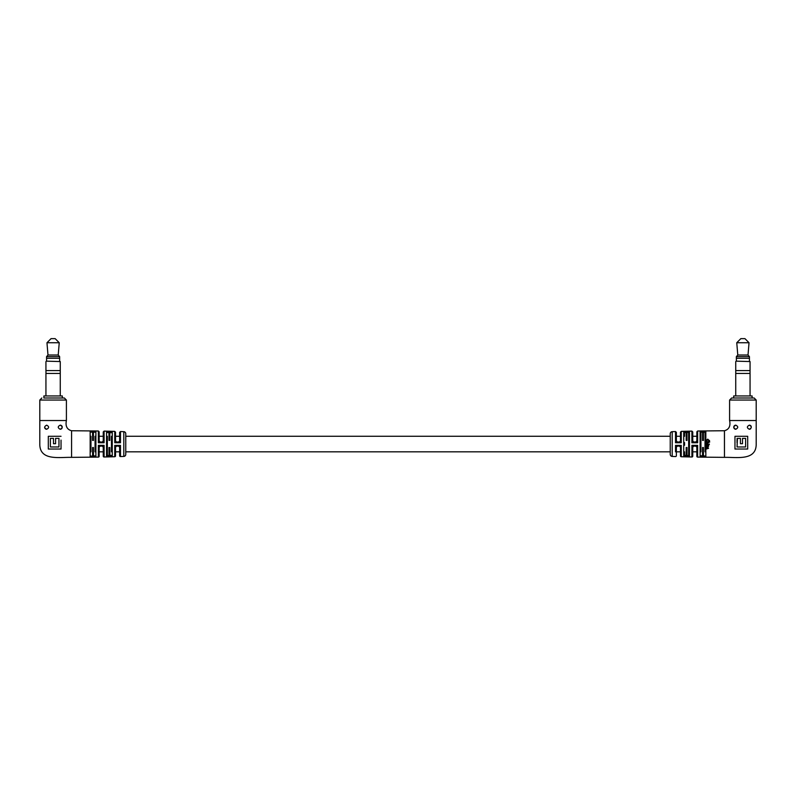 <?xml version="1.0" encoding="UTF-8"?>
<svg xmlns="http://www.w3.org/2000/svg" width="796" height="796" viewBox="0 0 796 796"><rect width="100%" height="100%" fill="white"/><g stroke="black" fill="none" stroke-linecap="round" stroke-linejoin="round"><path stroke-width="1.19" d="M695.207 442.009A1.642 1.642 0 0 0 696.838 440.367L696.838 431.82L696.838 436.278L692.749 436.278M680.471 436.278L676.371 436.278M125.768 454.377L125.768 451.829L670.232 451.829L670.232 454.377L670.232 433.73L670.232 436.278L125.768 436.278L125.768 433.73L125.768 454.377A2.05 2.05 0 0 1 123.808 456.426L123.808 431.681L120.475 431.551L120.475 442.735L114.743 442.745L115.529 440.367L115.529 432.188L114.743 431.372L104.087 431.114L104.087 442.745L98.356 442.745L99.162 440.367L99.162 431.82L99.162 436.278L103.251 436.278L103.251 431.93L103.251 440.367L104.087 442.745L101.619 442.009A1.642 1.642 0 0 0 103.251 440.367M119.629 436.278L115.529 436.278M694.381 446.098A1.642 1.642 0 0 0 692.749 447.74L691.913 445.362L697.644 445.362L696.838 447.74L696.838 456.287L696.838 451.829L692.749 451.829M680.471 447.74A1.642 1.642 0 0 0 678.829 446.098L678.013 446.098A1.642 1.642 0 0 0 676.371 447.74L675.525 445.372L681.257 445.372L680.471 447.74L680.471 455.919L680.471 451.829L676.371 451.829M119.629 451.829L115.529 451.829L115.529 455.919A0.816 0.816 0 0 1 114.743 456.735L114.743 445.372L120.475 445.372L119.629 447.74L119.629 455.73A0.816 0.816 0 0 0 120.475 456.556L123.808 456.426M103.251 451.829L99.162 451.829L99.162 456.287A0.816 0.816 0 0 1 98.356 457.103L98.356 445.362L104.087 445.362L103.251 447.74L103.251 456.178A0.816 0.816 0 0 0 104.087 456.994L114.743 456.735M709.107 441.173L707.783 439.541L706.54 441.113L706.012 440.506L707.753 439.143L709.196 440.636M706.152 441.183L706.012 440.506L707.763 439.302L709.574 440.685M706.39 440.576L706.54 441.113M706.062 443.442L708.201 442.616L706.062 441.651L709.674 442.069L708.211 442.069L708.579 442.725L707.604 443.442L706.062 443.442L708.201 442.576L707.594 442.069M706.062 444.108L708.539 444.516M709.286 444.626L709.296 444.059M708.579 446.267L706.062 446.974L708.201 446.118L706.062 445.193L708.53 445.193L708.579 446.307M707.554 446.556L708.201 446.118L707.564 445.621M706.062 449.103L706.719 447.442L707.624 448.645L708.042 447.71L708.579 448.287L706.062 449.103L708.579 448.158M706.351 448.546L706.719 447.442M688.649 432.556L687.057 432.099L689.455 431.233L683.724 431.372L689.455 431.233L688.649 432.556L688.649 455.551L688.649 451.829L688.669 455.73L689.455 456.874L683.724 456.735L689.455 456.874L687.057 456.009L687.018 447.501M724.43 430.745L724.469 457.362C736.37 457.053 755.623 460.993 756.2 444.855L756.2 420.517L729.594 420.517C730.738 426.049 729.037 429.462 724.469 430.745L697.644 431.004L697.644 442.745L691.913 442.745L692.749 440.367A1.642 1.642 0 0 0 694.381 442.009L695.246 442.009A1.642 1.612 90 0 0 696.858 440.457L697.644 442.745L695.246 442.009L691.913 442.745L691.913 431.114L681.257 431.372L681.257 442.745L675.525 442.735L676.371 440.367A1.642 1.642 0 0 0 678.013 442.009L678.829 442.009A1.642 1.642 0 0 0 680.471 440.367L680.471 432.188L681.257 431.372M676.351 440.486A1.642 1.592 -90 0 0 677.943 442.009L675.525 442.735L675.525 431.551L672.192 431.681L672.192 456.426L675.525 456.556A0.816 0.816 0 0 0 676.371 455.73L676.371 447.74M692.749 447.74L692.749 456.178A0.816 0.816 0 0 1 691.913 456.994L681.257 456.735A0.816 0.816 0 0 1 680.471 455.919M724.43 457.362L697.644 457.103A0.816 0.816 0 0 1 696.838 456.287M735.803 429.253A2.05 2.05 0 0 1 733.892 426.467A2.05 2.05 0 0 1 735.803 425.163C733.225 426.537 733.225 427.9 735.803 429.253C738.38 427.85 738.38 426.487 735.803 425.163L733.942 426.348M749.335 425.163C746.738 426.547 746.738 427.91 749.335 429.253C751.922 427.87 751.922 426.507 749.335 425.163A2.05 2.05 0 0 1 751.185 426.338M670.232 433.73A2.05 2.05 0 0 1 672.192 431.681M670.232 454.377A2.05 2.05 0 0 0 672.192 456.426M742.897 398L754.15 398L756.2 400.05L729.594 400.05L731.633 398L742.897 398M747.693 449.034L734.967 449.034L734.967 436.298L747.693 436.298L747.693 449.034L734.967 449.034L734.967 442.755M724.469 430.745L724.469 457.362M734.967 440.775L734.967 436.298L747.693 436.298L747.693 442.755M675.525 431.551L676.371 432.377L676.371 440.367M691.913 431.114L692.749 431.93L692.749 440.367M696.838 447.74A1.642 1.642 0 0 0 695.207 446.098L694.331 446.098A1.642 1.602 -90 0 0 692.729 447.631M695.207 446.098L697.644 445.362L697.644 457.103M684.56 442.576L684.56 445.272M705.027 451.829L705.027 432.268L703.395 432.268L705.833 430.954L705.047 432.079L700.918 432.138L700.938 451.829M702.57 447.501L702.52 456.297L703.435 456.317L703.395 447.501M700.938 432.347L700.938 436.278M705.027 436.278L705.047 432.079M686.202 447.501L686.132 455.989L683.724 456.735L684.54 455.63L684.56 451.829M684.56 436.278L684.54 432.477L686.202 432.706L686.202 440.447M706.161 441.273L706.022 440.616M706.4 440.676L706.54 441.203L706.4 440.676M708.201 442.616L707.594 442.128L708.201 442.616M709.674 441.72L706.062 441.651M707.554 446.476L708.201 446.049L707.554 446.476M708.579 446.198L707.624 446.974M707.624 446.884L706.062 446.884M707.574 445.571L706.062 445.571M708.201 448.208L708.042 447.601M707.246 448.655L706.768 447.73L706.39 448.188L707.246 448.655L706.39 448.188M700.918 455.969L702.52 456.297L700.102 457.073L700.102 431.034L702.52 431.81L700.918 432.138L700.102 431.034L705.833 430.954L705.833 457.163L703.435 456.317L705.047 456.028L705.833 457.163L700.102 457.073L700.938 455.76L702.57 455.76M703.395 455.839L705.047 456.028M691.913 456.994L691.913 445.362L695.246 446.098A1.642 1.612 90 0 1 696.858 447.65M683.724 431.372L686.132 432.129L684.54 432.477L683.724 431.372L683.724 456.735M681.257 442.745L678.869 442.009A1.642 1.612 90 0 0 680.481 440.457L681.257 442.745M680.481 447.65A1.642 1.612 90 0 0 678.869 446.098L681.257 445.372L681.257 456.735M675.525 451.829L675.525 445.372L677.943 446.098A1.642 1.592 -90 0 0 676.351 447.621M688.669 432.377L686.132 432.129L686.202 432.706M688.649 455.551L687.018 455.551M688.669 455.73L684.54 455.63M686.202 455.402L684.56 455.402M692.729 440.477A1.642 1.602 -90 0 0 694.331 442.009M734.967 436.298L741.414 436.298M744.041 438.367L745.613 438.367L745.613 446.964L737.036 446.964L745.613 446.964M737.036 442.725L737.036 439.462M737.036 446.964L737.454 438.367M737.882 438.367L738.688 438.367M737.036 438.367L740.419 438.367L740.419 443.7L742.509 443.7L742.509 438.367L745.613 438.367M740.419 438.367L740.419 443.7L742.509 443.7M750.727 428.706A2.05 2.05 0 0 1 749.335 429.253M107.351 436.278L107.351 455.551L108.982 455.551L106.545 456.874L112.276 456.735L106.545 456.874L107.331 455.73L107.351 451.829M112.276 431.372L106.545 431.233L112.276 431.372L111.44 432.706L109.798 432.706L112.276 431.372L112.276 456.735L109.868 455.989L109.798 447.501M98.356 457.103L71.57 457.362L71.57 430.745L98.356 431.004L99.162 431.82M62.247 427.243A2.05 2.05 0 0 0 60.197 425.163C62.775 426.537 62.775 427.91 60.197 429.253A2.05 2.05 0 0 0 62.048 428.089M46.666 425.163C49.262 426.547 49.262 427.91 46.666 429.253C44.078 427.87 44.078 426.507 46.666 425.163M125.768 433.73A2.05 2.05 0 0 0 123.808 431.681M71.57 430.745L71.57 457.362M43.889 398L64.367 398L62.317 398L62.317 395.95L43.889 395.95L43.889 398M71.531 430.745C66.963 429.462 65.262 426.049 66.406 420.517L39.8 420.517L39.8 444.855C40.377 460.993 59.63 457.053 71.531 457.362M58.904 449.034L61.033 449.034L61.033 440.098M56.317 436.298L54.586 436.298M48.307 443.68L48.307 436.298L61.033 436.298L48.307 436.298L48.307 438.735M48.307 449.034L61.033 449.034L48.307 449.034L48.307 436.298M60.197 429.253C57.611 427.85 57.611 426.487 60.197 425.163M115.529 440.367A1.642 1.642 0 0 0 117.171 442.009L117.987 442.009A1.642 1.642 0 0 0 119.629 440.367L119.629 432.377L120.475 431.551M99.162 440.367A1.642 1.642 0 0 0 100.793 442.009L98.356 442.745L98.356 431.004M119.629 447.74A1.642 1.642 0 0 0 117.987 446.098L117.171 446.098A1.642 1.642 0 0 0 115.529 447.74L115.529 455.919M103.251 447.74A1.642 1.642 0 0 0 101.619 446.098L100.793 446.098A1.642 1.642 0 0 0 99.162 447.74L99.162 456.287M111.44 436.278L111.44 451.829M95.062 436.278L95.062 451.829M90.973 451.829L90.973 436.278M90.953 456.028L92.565 456.317L90.167 457.163L90.953 456.028L93.48 456.297L93.431 447.501M95.082 432.138L93.431 432.347L93.48 431.81L95.898 431.034L95.082 432.138L92.565 431.8L92.605 440.447M108.982 432.556L107.351 432.556L106.545 431.233L108.943 432.099L108.982 440.447M95.898 457.073L93.48 456.297L95.082 455.969L95.898 457.073L90.167 457.163L95.898 457.073L95.898 431.034L90.167 430.954L92.565 431.8L90.953 432.079L90.167 430.954L95.898 431.034M92.605 432.268L90.953 432.079M93.431 455.76L95.082 455.969M99.162 447.74L98.356 445.362L100.754 446.098L104.087 445.362L104.087 456.994M107.331 455.73L111.46 455.63L112.276 456.735M119.629 440.367L120.475 442.735L117.131 442.009L114.743 442.745L114.743 431.372M115.529 447.74L114.743 445.372L117.131 446.098L120.475 445.372L120.475 456.556M119.649 440.486A1.642 1.592 -90 0 1 118.057 442.009M117.131 442.009A1.642 1.612 90 0 1 115.519 440.457M115.519 447.65A1.642 1.612 90 0 1 117.131 446.098M118.057 446.098A1.642 1.592 -90 0 1 119.649 447.621M99.142 447.65A1.642 1.612 90 0 1 100.754 446.098M101.669 446.098A1.642 1.602 -90 0 1 103.271 447.631M103.271 440.477A1.642 1.602 -90 0 1 101.669 442.009M100.754 442.009A1.642 1.612 90 0 1 99.142 440.457M107.331 432.377L111.46 432.477M111.44 455.402L109.798 455.402M44.616 427.183A2.05 2.05 0 0 0 46.666 429.253M50.387 446.964L58.964 446.964L50.387 446.964L50.387 438.367L50.387 446.964M53.491 438.367L50.387 438.367L53.491 438.367L53.491 443.7L53.491 438.367M55.581 443.7L53.491 443.7L55.581 443.7L55.581 438.367L58.964 438.367L58.964 446.964M736.141 361.155L750.061 361.563L736.141 361.155M750.061 395.95L750.061 373.433L735.733 373.433L735.753 370.568L750.061 370.568L750.061 361.563M735.733 395.95L735.733 373.433M750.041 373.433L750.041 370.568M735.733 370.568L735.733 361.563M749.424 361.155L749.444 356.658L736.35 356.658L736.35 358.29L749.444 358.29M736.37 361.155L736.37 358.29M736.35 356.658L737.783 355.016L748.011 355.016L749.444 356.658M748.011 355.016L749.036 342.738L736.758 342.738L737.783 355.016M736.758 342.738L740.847 338.638L744.947 338.638L749.036 342.738M752.111 398L752.111 395.95L733.683 395.95L733.683 398M46.347 361.155L60.267 361.563L46.347 361.155M60.267 395.95L60.267 361.563M45.939 395.95L45.939 373.433L60.267 373.433M45.959 373.433L45.959 370.568M45.939 361.563L45.939 370.568L60.267 370.568M59.63 361.155L59.65 356.658L46.556 356.658L46.556 358.29L59.65 358.29M46.576 361.155L46.576 358.29M46.556 356.658L47.989 355.016L58.217 355.016L59.65 356.658M58.217 355.016L59.242 342.738L46.964 342.738L47.989 355.016M46.964 342.738L51.053 338.638L55.153 338.638L59.242 342.738M689.455 431.233L689.455 456.874M705.833 430.954L702.977 430.984M700.102 431.034L700.102 436.278M700.102 451.829L700.102 457.073L705.833 457.163M687.018 440.447L687.018 432.556M703.395 440.447L703.395 432.268M702.57 432.347L702.57 440.447M66.406 420.517L66.406 400.05L39.8 400.05L41.85 398M90.167 457.163L90.167 430.954M106.545 456.874L106.545 431.233M92.605 447.501L92.605 455.839M93.431 440.447L93.431 432.347M108.982 447.501L108.982 455.551M109.798 440.447L109.798 432.706M756.2 420.517L756.2 400.05M729.594 420.517L729.594 400.05M697.644 431.004L696.838 431.82M677.943 442.009L678.869 442.009M678.869 446.098L677.943 446.098M39.8 420.517L39.8 400.05M66.406 400.05L64.367 398M104.087 431.114L103.251 431.93"/></g></svg>
